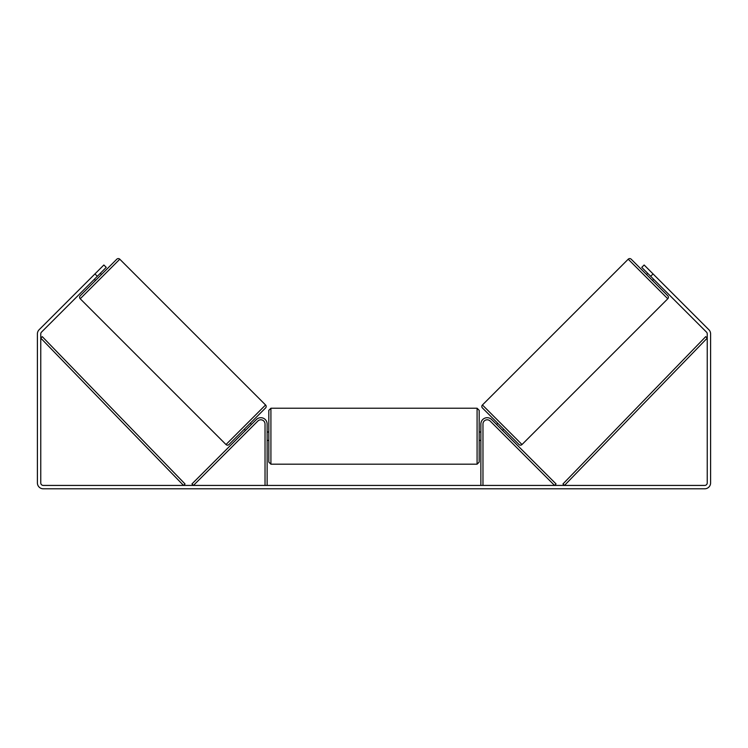 <?xml version="1.0" encoding="UTF-8"?>
<svg xmlns="http://www.w3.org/2000/svg" width="748" height="748" viewBox="0 0 748 748"><rect width="100%" height="100%" fill="white"/><g stroke="black" fill="none" stroke-linecap="round" stroke-linejoin="round"><path stroke-width="1.12" d="M267.13 485.433L267.13 424.004A6.311 6.311 0 0 0 256.358 419.544L191.956 483.947L193.442 485.433L257.845 421.031A4.208 4.208 0 0 1 265.026 424.004L265.026 485.433M482.974 485.433L482.974 424.004A4.208 4.208 0 0 1 490.155 421.031L554.558 485.433L556.045 483.947L491.642 419.544A6.311 6.311 0 0 0 480.87 424.004L480.87 485.433M628.217 259.201A2.104 2.104 0 0 1 631.19 259.201L667.786 295.797A2.104 2.104 0 0 1 667.786 298.77L522.001 444.546A2.104 2.104 0 0 1 519.028 444.546L482.432 407.959A2.104 2.104 0 0 1 482.432 404.977L628.217 259.201L667.786 298.77M646.515 274.516L647.703 273.329M652.462 280.472L653.659 279.284M496.569 424.471L497.757 423.274M502.516 430.418L503.713 429.23M497.42 425.322L501.665 429.567M648.553 274.179L652.808 278.434M97.324 276.302L94.94 273.927L103.869 264.998L106.244 267.382L41.505 332.121A2.525 2.525 0 0 0 40.766 333.907L40.766 482.909A2.525 2.525 0 0 0 43.291 485.433L704.71 485.433A2.525 2.525 0 0 0 707.234 482.909L707.234 333.907A2.525 2.525 0 0 0 706.495 332.121L641.756 267.382L644.131 264.998L653.06 273.927L650.676 276.302M94.94 273.927L39.13 329.737A5.891 5.891 0 0 0 37.4 333.907L37.4 482.909A5.891 5.891 0 0 0 43.291 488.799L704.71 488.799A5.891 5.891 0 0 0 710.6 482.909L710.6 333.907A5.891 5.891 0 0 0 708.87 329.737L653.06 273.927M119.783 259.201A2.104 2.104 0 0 0 116.81 259.201L80.214 295.797A2.104 2.104 0 0 0 80.214 298.77L225.999 444.546A2.104 2.104 0 0 0 228.972 444.546L265.568 407.959A2.104 2.104 0 0 0 265.568 404.977L119.783 259.201L80.214 298.77M101.485 274.516L100.297 273.329M99.447 274.179L95.192 278.434M95.538 280.472L94.342 279.284M251.431 424.471L250.243 423.274M245.484 430.418L244.287 429.23M250.58 425.322L246.335 429.567M268.812 436.206L268.812 410.334L270.916 408.23L270.916 464.19L268.812 462.086L268.812 436.206M479.188 410.334L479.188 462.086L477.084 464.19L477.084 408.23L479.188 410.334M267.13 433.204L267.13 439.216M480.87 439.216L480.87 433.204M40.766 338.115L183.541 485.433L185.046 483.975L42.281 336.647L40.766 338.115M707.234 338.115L564.46 485.433L562.954 483.975L705.719 336.647L707.234 338.115M522.001 444.546L482.432 404.977M225.999 444.546L265.568 404.977M477.084 408.23L270.916 408.23M268.812 431.998L267.13 431.998M480.87 431.998L479.188 431.998M480.87 440.413L479.188 440.413M268.812 440.413L267.13 440.413M477.084 464.19L270.916 464.19"/></g></svg>
